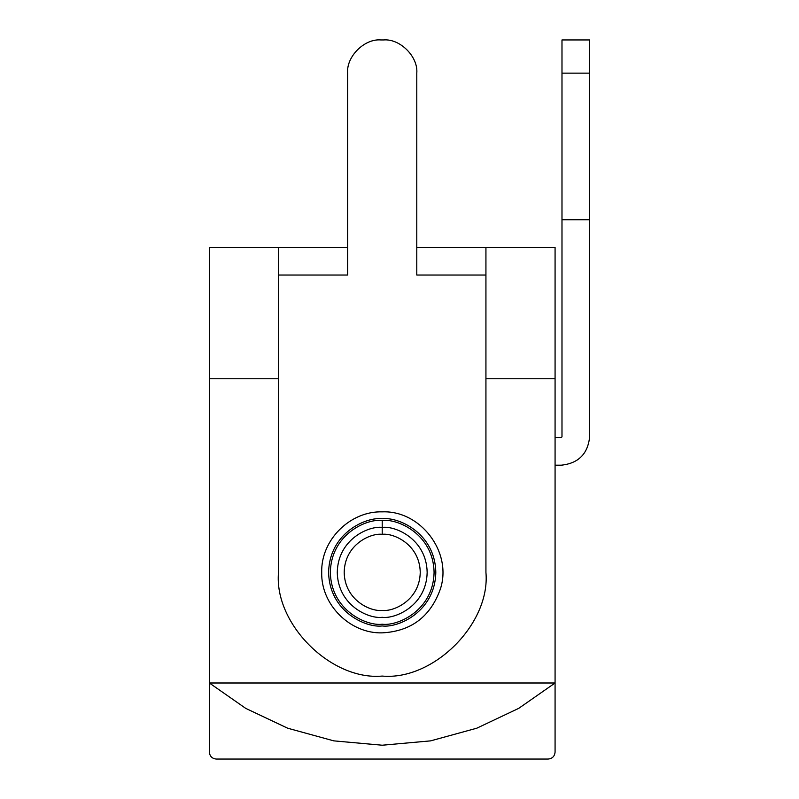 <?xml version="1.0" encoding="UTF-8"?>
<svg xmlns="http://www.w3.org/2000/svg" width="799" height="799" viewBox="0 0 799 799"><rect width="100%" height="100%" fill="white"/><g stroke="black" fill="none" stroke-linecap="round" stroke-linejoin="round"><path stroke-width="1.2" d="M555.075 682.995L555.075 752.139L555.075 682.995L518.711 708.363L476.783 728.199L430.641 740.863L382.212 745.217L333.792 740.863L287.65 728.199L245.712 708.363L209.358 682.995L209.358 752.139C209.797 756.303 212.095 758.611 216.269 759.05L548.164 759.05C552.329 758.611 554.636 756.303 555.075 752.139C554.636 756.303 552.329 758.611 548.164 759.05L216.269 759.05C212.095 758.611 209.797 756.303 209.358 752.139L209.358 682.995L245.712 708.363L287.65 728.199L333.792 740.863L382.212 745.217L430.641 740.863L476.783 728.199L518.711 708.363L555.075 682.995L555.075 378.756L555.075 682.995L209.358 682.995L555.075 682.995M382.212 534.331C393.338 532.803 419.725 544.209 420.244 572.364C419.725 600.508 393.338 611.914 382.212 610.386C371.086 611.914 344.699 600.508 344.189 572.364C344.699 544.209 371.086 532.803 382.212 534.331L382.212 520.499C367.041 518.421 331.066 533.982 330.357 572.364C331.066 610.746 367.041 626.306 382.212 624.219C397.383 626.306 433.368 610.746 434.077 572.364C433.368 533.982 397.383 518.421 382.212 520.499L382.212 534.331C371.086 532.803 344.699 544.209 344.189 572.364C344.699 600.508 371.086 611.914 382.212 610.386C393.338 611.914 419.725 600.508 420.244 572.364C419.725 544.209 393.338 532.803 382.212 534.331M382.212 518.771C366.541 516.623 329.358 532.693 328.629 572.364C329.358 612.024 366.541 628.104 382.212 625.947C397.892 628.104 435.065 612.024 435.805 572.364C435.065 532.693 397.892 516.623 382.212 518.771C397.892 516.623 435.065 532.693 435.805 572.364C435.065 612.024 397.892 628.104 382.212 625.947C366.541 628.104 329.358 612.024 328.629 572.364C329.358 532.693 366.541 516.623 382.212 518.771C382.212 510.561 382.212 510.561 382.212 518.771C382.212 510.561 382.212 510.561 382.212 518.771M382.212 520.499C397.383 518.421 433.368 533.982 434.077 572.364C433.368 610.746 397.383 626.306 382.212 624.219C367.041 626.306 331.066 610.746 330.357 572.364C331.066 533.982 367.041 518.421 382.212 520.499M209.358 378.756L209.358 682.995L209.358 247.38L347.645 247.38L278.501 247.38L278.501 378.756L209.358 378.756L278.501 378.756L278.501 247.38L209.358 247.38L209.358 378.756M485.932 247.38L416.788 247.38L555.075 247.38L555.075 378.756L485.932 378.756L485.932 247.38L485.932 378.756L555.075 378.756L555.075 247.38L485.932 247.38M382.212 676.074C330.896 680.718 273.857 623.679 278.501 572.364L278.501 378.756L278.501 572.364C273.857 623.679 330.896 680.718 382.212 676.074C433.527 680.718 490.566 623.679 485.932 572.364C490.566 623.679 433.527 680.718 382.212 676.074M278.501 275.036L347.645 275.036L347.645 73.138L347.645 275.036L278.501 275.036M380.833 39.95L383.6 39.95L380.833 39.95C364.414 38.462 346.157 56.719 347.645 73.138C346.157 56.719 364.414 38.462 380.833 39.95M416.788 73.138L416.788 275.036L485.932 275.036L416.788 275.036L416.788 73.138C418.267 56.719 400.019 38.462 383.6 39.95C400.019 38.462 418.267 56.719 416.788 73.138L416.788 247.38L416.788 73.138M485.932 378.756L485.932 572.364L485.932 378.756M382.212 617.307C395.365 619.115 426.546 605.622 427.155 572.364C426.546 539.095 395.365 525.612 382.212 527.42C369.068 525.612 337.887 539.095 337.268 572.364C337.887 605.622 369.068 619.115 382.212 617.307M347.645 247.38L347.645 73.138L347.645 247.38M561.987 219.725L589.642 219.725L561.987 219.725L561.987 436.833L561.298 437.532L555.075 437.532L561.298 437.532L561.987 436.833L561.987 39.95L589.642 39.95L589.642 436.833L589.642 73.138L561.987 73.138L561.987 219.725M555.075 465.188L561.298 465.188C578.396 463.38 587.844 453.932 589.642 436.833C587.844 453.932 578.396 463.38 561.298 465.188L555.075 465.188M561.987 39.95L561.987 73.138L589.642 73.138L589.642 39.95L561.987 39.95M382.212 511.859C350.511 510.861 320.808 539.705 321.717 572.364C320.808 605.013 350.511 633.857 382.212 632.858C411.095 631.33 430.491 616.708 440.389 588.973C452.574 551.829 420.194 510.181 382.212 511.859"/></g></svg>
